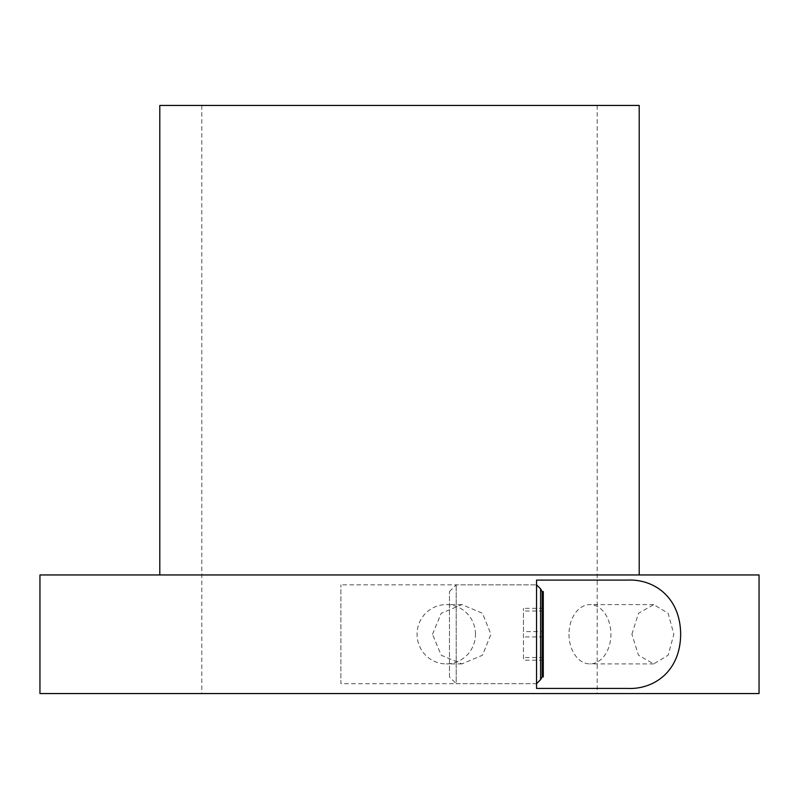 <?xml version="1.0" encoding="UTF-8"?>
<svg xmlns="http://www.w3.org/2000/svg" width="799" height="799" viewBox="0 0 799 799"><rect width="100%" height="100%" fill="white"/><g stroke="black" fill="none" stroke-linecap="round" stroke-linejoin="round"><path stroke-width="0.6" stroke-dasharray="4 3" d="M39.95 693.562L759.05 693.562M159.8 105.438L639.2 105.438M432.519 634.256L441.188 613.282L461.932 604.603L482.476 613.292L490.926 634.256L482.486 655.22L461.932 663.909L441.188 655.23L432.519 634.256M631.909 634.256L638.491 613.282L653.742 604.603L668.134 613.292L673.847 634.256L668.134 655.22L653.742 663.909L638.481 655.23L631.909 634.256M39.95 574.95L759.05 574.95M475.475 634.256A29.653 29.203 -90 0 0 446.271 604.603A29.653 29.203 -90 0 0 417.068 634.256A29.653 29.203 -90 0 0 446.271 663.909A29.653 29.203 -90 0 0 475.475 634.256M568.998 634.256L568.998 634.256A29.653 20.964 -90 0 0 589.962 663.909A29.653 20.964 -90 0 0 610.925 634.256A29.653 20.964 -90 0 0 589.962 604.603A29.653 20.964 -90 0 0 568.998 634.256L568.998 634.256M627.215 688.418L536.538 688.418L536.538 580.094L627.215 580.094M399.5 574.95L639.2 574.95L399.5 574.95M449.477 676.933L449.477 591.58L449.477 676.933L456.219 683.684L456.219 584.838L456.219 683.684L536.538 683.684L536.538 584.838L536.538 683.684L536.538 584.838L536.538 683.684L340.883 683.684L340.883 584.838L340.883 683.684M449.477 591.58L456.219 584.838L536.538 584.838L340.883 584.838M540.583 588.883L540.583 679.639M542.141 591.58L542.141 676.933M543.28 676.933L543.28 591.58M543.28 631.6L543.28 660.194L543.28 631.6L523.445 631.6L523.445 608.329L523.445 660.194L523.445 631.6M543.28 608.329L523.445 608.329M543.28 610.985L523.445 610.985M543.28 660.194L523.445 660.194M543.28 657.527L523.445 657.527M543.28 636.923L523.445 636.923M201.807 105.438L201.807 693.562M597.193 105.438L597.193 693.562M461.932 604.603L446.271 604.603M653.742 663.909L589.962 663.909M653.742 604.603L589.962 604.603M461.932 663.909L446.271 663.909"/><path stroke-width="1.2" d="M759.05 693.562L39.95 693.562L39.95 574.95L759.05 574.95L759.05 693.562M627.215 580.094L536.538 580.094L536.538 688.418L627.215 688.418C652.983 689.847 680.279 672.239 680.678 634.426C680.418 596.454 653.202 578.696 627.215 580.094M639.2 574.95L639.2 105.438L159.8 105.438L159.8 574.95M542.141 676.933L542.141 591.58L543.28 591.58L543.28 676.933L542.141 676.933L540.583 679.639L540.583 588.883L536.538 584.838M540.583 679.639L536.538 683.684M542.141 591.58L540.583 588.883"/></g></svg>
